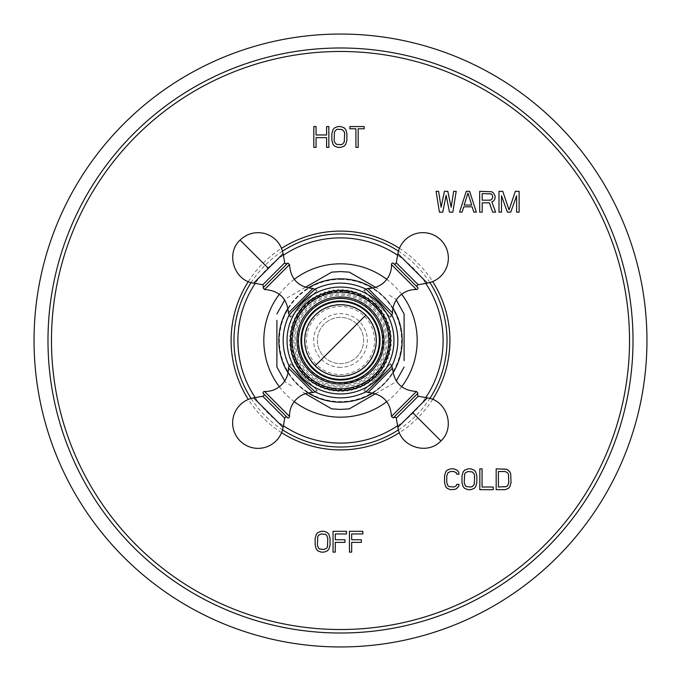 <?xml version="1.0" encoding="UTF-8"?>
<svg xmlns="http://www.w3.org/2000/svg" width="681" height="681" viewBox="0 0 681 681"><rect width="100%" height="100%" fill="white"/><g stroke="black" fill="none" stroke-linecap="round" stroke-linejoin="round"><path stroke-width="0.51" stroke-dasharray="3.4 2.55" d="M399.424 248.327A109.394 109.394 0 0 1 432.673 281.576M432.673 399.424A109.394 109.394 0 0 1 399.424 432.673M281.576 432.673A109.394 109.394 0 0 1 248.327 399.424M248.327 281.576A109.394 109.394 0 0 1 281.576 248.327M459.02 484.361L456.789 484.361L456.423 485.689L453.818 487.017L450.473 487.017L447.877 485.689L446.762 482.591L446.762 475.951L447.877 472.844L450.473 471.516L453.818 471.516L456.423 472.844L456.789 474.18L459.02 474.18L458.653 471.959L455.674 469.303L450.473 468.86L447.136 470.188L445.646 471.959L444.531 475.951L444.531 482.591L445.646 486.575L448.617 489.239L453.818 489.682L457.164 488.345L458.653 486.575L459.02 484.361M467.941 468.86L464.595 470.188L463.106 471.959L461.99 475.951L461.99 482.591L463.106 486.575L464.595 488.345L467.941 489.682L470.911 489.682L474.257 488.345L475.738 486.575L476.853 482.591L476.853 475.951L475.738 471.959L474.257 470.188L470.911 468.86L467.941 468.86M470.911 471.516L473.508 472.844L474.257 474.18L474.623 482.591L474.257 484.361L472.393 486.575L467.941 487.017L466.451 486.575L464.595 484.361L464.221 475.951L465.336 472.844L466.451 471.959L470.911 471.516M479.824 468.86L479.824 489.682L493.206 489.682L493.206 487.017L482.054 487.017L482.054 468.86L479.824 468.86M505.089 468.86L496.177 468.86L496.177 489.682L505.089 489.682L508.435 488.345L509.924 486.575L511.039 482.591L510.665 473.738L508.435 470.188L505.089 468.86M505.089 471.516L507.694 472.844L508.435 474.18L508.435 484.361L506.579 486.575L505.089 487.017L498.407 487.017L498.407 471.516L505.089 471.516M442.778 212.14L446.132 195.311L449.486 212.14L452.848 212.14L456.202 191.318L453.682 191.318L451.162 207.262L447.809 191.318L444.455 191.318L441.101 207.262L438.581 191.318L436.07 191.318L439.424 212.14L442.778 212.14M469.626 191.318L466.264 191.318L459.556 212.14L462.076 212.14L463.752 206.82L472.137 206.82L473.814 212.14L476.334 212.14L469.626 191.318M471.72 205.049L464.17 205.049L467.941 193.098L471.72 205.049M482.208 202.836L489.333 202.836L492.695 212.14L495.632 212.14L491.852 201.951L493.529 201.065L494.789 199.295L495.206 196.196L493.529 193.098L491.852 191.761L479.688 191.318L479.688 212.14L482.208 212.14L482.208 202.836M482.208 200.18L482.208 193.54L490.175 193.54L492.269 194.868L492.695 197.524L491.435 199.737L482.208 200.18M516.598 195.753L516.598 212.14L519.118 212.14L519.118 191.318L515.347 191.318L509.047 209.927L502.757 191.318L498.986 191.318L498.986 212.14L501.497 212.14L501.497 195.753L507.371 212.14L510.733 212.14L516.598 195.753M316.069 147.377L316.069 137.639L326.591 137.639L326.591 147.377L328.846 147.377L328.846 126.564L326.591 126.564L326.591 134.974L316.069 134.974L316.069 126.564L313.813 126.564L313.813 147.377L316.069 147.377M337.87 126.564L334.482 127.892L332.983 129.662L331.851 133.646L331.851 140.295L332.983 144.278L334.482 146.049L337.87 147.377L340.875 147.377L344.263 146.049L345.761 144.278L346.893 140.295L346.893 133.646L345.761 129.662L344.263 127.892L340.875 126.564L337.87 126.564M340.875 129.22L342.381 129.662L344.263 131.876L344.637 140.295L344.263 142.065L342.381 144.278L337.87 144.721L336.363 144.278L334.482 142.065L334.107 133.646L334.482 131.876L336.363 129.662L340.875 129.22M364.182 126.564L349.898 126.564L349.898 128.777L355.916 128.777L355.916 147.377L358.172 147.377L358.172 128.777L364.182 128.777L364.182 126.564M321.117 531.308L317.763 532.636L316.273 534.406L315.15 538.399L315.15 545.038L316.273 549.022L317.763 550.793L321.117 552.121L324.096 552.121L327.45 550.793L328.94 549.022L330.064 545.038L330.064 538.399L328.94 534.406L327.45 532.636L324.096 531.308L321.117 531.308M324.096 533.964L326.71 535.292L327.45 536.619L327.825 545.038L326.71 548.137L325.586 549.022L321.117 549.465L318.504 548.137L317.763 546.809L317.389 538.399L318.504 535.292L319.627 534.406L324.096 533.964M335.282 552.121L335.282 542.382L344.969 542.382L344.969 539.727L335.282 539.727L335.282 533.964L346.467 533.964L346.467 531.308L333.043 531.308L333.043 552.121L335.282 552.121M351.685 552.121L351.685 542.382L361.373 542.382L361.373 539.727L351.685 539.727L351.685 533.964L362.862 533.964L362.862 531.308L349.447 531.308L349.447 552.121L351.685 552.121M340.5 279.406A61.094 61.094 0 0 1 401.594 340.5A61.094 61.094 0 0 1 340.5 401.594A61.094 61.094 0 0 1 279.406 340.5A61.094 61.094 0 0 1 340.5 279.406M372.882 392.971A61.656 61.656 0 0 0 392.971 372.882M392.971 308.118A61.656 61.656 0 0 0 372.882 288.029M375.589 393.686L395.295 382.305L396.274 380.985M377.929 392.333L349.31 408.855M404.105 360.615L404.105 313.984L404.105 360.615M377.904 288.65L375.589 287.314M389.404 295.29L395.295 298.695L396.274 300.015M308.118 392.971A61.656 61.656 0 0 1 288.029 372.882M288.029 308.118A61.656 61.656 0 0 1 308.118 288.029M305.411 287.314L285.705 298.695L284.726 300.015M303.071 288.667L331.69 272.145M276.895 320.385L276.895 367.016L276.895 320.385M303.096 392.35L305.411 393.686M291.596 385.71L285.705 382.305L284.726 380.985M340.5 385.829A45.329 45.329 0 0 1 295.171 340.5A45.329 45.329 0 0 1 340.5 295.171A45.329 45.329 0 0 1 385.829 340.5A45.329 45.329 0 0 1 340.5 385.829A45.329 45.329 0 0 0 385.829 340.5A45.329 45.329 0 0 0 340.5 295.171A45.329 45.329 0 0 0 295.171 340.5A45.329 45.329 0 0 0 340.5 385.829M340.5 389.532C342.96 391.984 342.96 391.984 340.5 389.532C342.96 391.984 342.96 391.984 340.5 389.532C338.048 391.984 338.048 391.984 340.5 389.532C338.048 391.984 338.048 391.984 340.5 389.532M340.5 291.468C342.96 289.008 342.96 289.008 340.5 291.468C342.96 289.008 342.96 289.008 340.5 291.468C338.04 289.008 338.04 289.008 340.5 291.468C338.04 289.008 338.04 289.008 340.5 291.468M344.901 389.336C342.671 392.001 342.671 392.001 344.901 389.336C342.671 392.001 342.671 392.001 344.901 389.336C347.565 391.566 347.565 391.566 344.901 389.336C347.565 391.566 347.565 391.566 344.901 389.336M349.259 388.74C347.276 391.601 347.276 391.601 349.259 388.74C347.276 391.601 347.276 391.601 349.259 388.74C352.12 390.724 352.12 390.724 349.259 388.74C352.12 390.724 352.12 390.724 349.259 388.74M353.55 387.761C351.83 390.792 351.83 390.792 353.55 387.761C351.83 390.792 351.83 390.792 353.55 387.761C356.572 389.481 356.572 389.481 353.55 387.761C356.572 389.481 356.572 389.481 353.55 387.761M357.729 386.408C356.299 389.566 356.299 389.566 357.729 386.408C356.299 389.566 356.299 389.566 357.729 386.408C360.896 387.838 360.896 387.838 357.729 386.408C360.896 387.838 360.896 387.838 357.729 386.408M361.781 384.671C360.632 387.957 360.632 387.957 361.781 384.671C360.632 387.957 360.632 387.957 361.781 384.671C365.059 385.821 365.059 385.821 361.781 384.671C365.059 385.821 365.059 385.821 361.781 384.671M365.654 382.586C364.803 385.957 364.803 385.957 365.654 382.586C364.803 385.957 364.803 385.957 365.654 382.586C369.025 383.437 369.025 383.437 365.654 382.586C369.025 383.437 369.025 383.437 365.654 382.586M369.323 380.168C368.779 383.599 368.779 383.599 369.323 380.168C368.779 383.599 368.779 383.599 369.323 380.168C372.762 380.705 372.762 380.705 369.323 380.168C372.762 380.705 372.762 380.705 369.323 380.168M372.762 377.419C372.533 380.892 372.533 380.892 372.762 377.419C372.533 380.892 372.533 380.892 372.762 377.419C376.235 377.657 376.235 377.657 372.762 377.419C376.235 377.657 376.235 377.657 372.762 377.419M375.946 374.38C376.023 377.853 376.023 377.853 375.946 374.38C376.023 377.853 376.023 377.853 375.946 374.38C379.419 374.303 379.419 374.303 375.946 374.38C379.419 374.303 379.419 374.303 375.946 374.38M378.84 371.068C379.232 374.524 379.232 374.524 378.84 371.068C379.232 374.524 379.232 374.524 378.84 371.068C382.296 370.677 382.296 370.677 378.84 371.068C382.296 370.677 382.296 370.677 378.84 371.068M381.428 367.51C382.118 370.915 382.118 370.915 381.428 367.51C382.118 370.915 382.118 370.915 381.428 367.51C384.833 366.812 384.833 366.812 381.428 367.51C384.833 366.812 384.833 366.812 381.428 367.51M383.684 363.731C384.68 367.059 384.68 367.059 383.684 363.731C384.68 367.059 384.68 367.059 383.684 363.731C387.012 362.726 387.012 362.726 383.684 363.731C387.012 362.726 387.012 362.726 383.684 363.731M385.591 359.764C386.885 362.99 386.885 362.99 385.591 359.764C386.885 362.99 386.885 362.99 385.591 359.764C388.817 358.47 388.817 358.47 385.591 359.764C388.817 358.47 388.817 358.47 385.591 359.764M387.131 355.644C388.715 358.742 388.715 358.742 387.131 355.644C388.715 358.742 388.715 358.742 387.131 355.644C390.23 354.069 390.23 354.069 387.131 355.644C390.23 354.069 390.23 354.069 387.131 355.644M388.306 351.405C390.153 354.35 390.153 354.35 388.306 351.405C390.153 354.35 390.153 354.35 388.306 351.405C391.252 349.557 391.252 349.557 388.306 351.405C391.252 349.557 391.252 349.557 388.306 351.405M389.089 347.072C391.192 349.838 391.192 349.838 389.089 347.072C391.192 349.838 391.192 349.838 389.089 347.072C391.856 344.969 391.856 344.969 389.089 347.072C391.856 344.969 391.856 344.969 389.089 347.072M389.481 342.696C391.83 345.258 391.83 345.258 389.481 342.696C391.83 345.258 391.83 345.258 389.481 342.696C392.052 340.347 392.052 340.347 389.481 342.696C392.052 340.347 392.052 340.347 389.481 342.696M389.481 338.295C392.052 340.636 392.052 340.636 389.481 338.295C392.052 340.636 392.052 340.636 389.481 338.295C391.83 335.724 391.83 335.724 389.481 338.295C391.83 335.724 391.83 335.724 389.481 338.295M389.089 333.911C391.856 336.014 391.856 336.014 389.089 333.911C391.856 336.014 391.856 336.014 389.089 333.911C391.192 331.145 391.192 331.145 389.089 333.911C391.192 331.145 391.192 331.145 389.089 333.911M388.298 329.587C391.243 331.434 391.243 331.434 388.298 329.587C391.243 331.434 391.243 331.434 388.298 329.587C390.153 326.642 390.153 326.642 388.298 329.587C390.153 326.642 390.153 326.642 388.298 329.587M387.131 325.339C390.23 326.923 390.23 326.923 387.131 325.339C390.23 326.923 390.23 326.923 387.131 325.339C388.706 322.241 388.706 322.241 387.131 325.339C388.706 322.241 388.706 322.241 387.131 325.339M385.582 321.219C388.808 322.513 388.808 322.513 385.582 321.219C388.808 322.513 388.808 322.513 385.582 321.219C386.876 317.993 386.876 317.993 385.582 321.219C386.876 317.993 386.876 317.993 385.582 321.219M383.675 317.261C387.004 318.257 387.004 318.257 383.675 317.261C387.004 318.257 387.004 318.257 383.675 317.261C384.671 313.932 384.671 313.932 383.675 317.261C384.671 313.932 384.671 313.932 383.675 317.261M381.42 313.481C384.825 314.179 384.825 314.179 381.42 313.481C384.825 314.179 384.825 314.179 381.42 313.481C382.118 310.076 382.118 310.076 381.42 313.481C382.118 310.076 382.118 310.076 381.42 313.481M378.832 309.923C382.288 310.315 382.288 310.315 378.832 309.923C382.288 310.315 382.288 310.315 378.832 309.923C379.215 306.467 379.215 306.467 378.832 309.923C379.215 306.467 379.215 306.467 378.832 309.923M375.938 306.612C379.411 306.688 379.411 306.688 375.938 306.612C379.411 306.688 379.411 306.688 375.938 306.612C376.014 303.139 376.014 303.139 375.938 306.612C376.014 303.139 376.014 303.139 375.938 306.612M372.754 303.573C376.227 303.334 376.227 303.334 372.754 303.573C376.227 303.334 376.227 303.334 372.754 303.573C372.524 300.1 372.524 300.1 372.754 303.573C372.524 300.1 372.524 300.1 372.754 303.573M369.315 300.832C372.745 300.287 372.745 300.287 369.315 300.832C372.745 300.287 372.745 300.287 369.315 300.832C368.77 297.393 368.77 297.393 369.315 300.832C368.77 297.393 368.77 297.393 369.315 300.832M365.646 298.406C369.017 297.554 369.017 297.554 365.646 298.406C369.017 297.554 369.017 297.554 365.646 298.406C364.795 295.035 364.795 295.035 365.646 298.406C364.795 295.035 364.795 295.035 365.646 298.406M361.764 296.32C365.05 295.171 365.05 295.171 361.764 296.32C365.05 295.171 365.05 295.171 361.764 296.32C360.615 293.043 360.615 293.043 361.764 296.32C360.615 293.043 360.615 293.043 361.764 296.32M357.721 294.592C360.887 293.153 360.887 293.153 357.721 294.592C360.887 293.153 360.887 293.153 357.721 294.592C356.282 291.425 356.282 291.425 357.721 294.592C356.282 291.425 356.282 291.425 357.721 294.592M353.533 293.23C356.563 291.519 356.563 291.519 353.533 293.23C356.563 291.519 356.563 291.519 353.533 293.23C351.822 290.208 351.822 290.208 353.533 293.23C351.822 290.208 351.822 290.208 353.533 293.23M349.251 292.251C352.103 290.276 352.103 290.276 349.251 292.251C352.103 290.276 352.103 290.276 349.251 292.251C347.267 289.399 347.267 289.399 349.251 292.251C347.267 289.399 347.267 289.399 349.251 292.251M344.884 291.664C347.557 289.434 347.557 289.434 344.884 291.664C347.557 289.434 347.557 289.434 344.884 291.664C342.662 288.999 342.662 288.999 344.884 291.664C342.662 288.999 342.662 288.999 344.884 291.664M336.108 291.664C338.329 288.999 338.329 288.999 336.108 291.664C338.329 288.999 338.329 288.999 336.108 291.664C333.435 289.434 333.435 289.434 336.108 291.664C333.435 289.434 333.435 289.434 336.108 291.664M331.741 292.26C333.724 289.399 333.724 289.399 331.741 292.26C333.724 289.399 333.724 289.399 331.741 292.26C328.889 290.276 328.889 290.276 331.741 292.26C328.889 290.276 328.889 290.276 331.741 292.26M327.459 293.239C329.17 290.208 329.17 290.208 327.459 293.239C329.17 290.208 329.17 290.208 327.459 293.239C324.428 291.519 324.428 291.519 327.459 293.239C324.428 291.519 324.428 291.519 327.459 293.239M323.271 294.592C324.709 291.425 324.709 291.425 323.271 294.592C324.709 291.425 324.709 291.425 323.271 294.592C320.104 293.153 320.104 293.153 323.271 294.592C320.104 293.153 320.104 293.153 323.271 294.592M319.227 296.32C320.376 293.043 320.376 293.043 319.227 296.32C320.376 293.043 320.376 293.043 319.227 296.32C315.941 295.179 315.941 295.179 319.227 296.32C315.941 295.179 315.941 295.179 319.227 296.32M315.354 298.406C316.197 295.035 316.197 295.035 315.354 298.406C316.197 295.035 316.197 295.035 315.354 298.406C311.983 297.563 311.983 297.563 315.354 298.406C311.983 297.563 311.983 297.563 315.354 298.406M311.677 300.832C312.221 297.401 312.221 297.401 311.677 300.832C312.221 297.401 312.221 297.401 311.677 300.832C308.246 300.287 308.246 300.287 311.677 300.832C308.246 300.287 308.246 300.287 311.677 300.832M308.238 303.573C308.476 300.108 308.476 300.108 308.238 303.573C308.476 300.108 308.476 300.108 308.238 303.573C304.773 303.343 304.773 303.343 308.238 303.573C304.773 303.343 304.773 303.343 308.238 303.573M305.062 306.62C304.977 303.139 304.977 303.139 305.062 306.62C304.977 303.139 304.977 303.139 305.062 306.62C301.581 306.697 301.581 306.697 305.062 306.62C301.581 306.697 301.581 306.697 305.062 306.62M302.168 309.932C301.777 306.476 301.777 306.476 302.168 309.932C301.777 306.476 301.777 306.476 302.168 309.932C298.712 310.323 298.712 310.323 302.168 309.932C298.712 310.323 298.712 310.323 302.168 309.932M299.58 313.49C298.882 310.085 298.882 310.085 299.58 313.49C298.882 310.085 298.882 310.085 299.58 313.49C296.175 314.188 296.175 314.188 299.58 313.49C296.175 314.188 296.175 314.188 299.58 313.49M297.325 317.269C296.32 313.932 296.32 313.932 297.325 317.269C296.32 313.932 296.32 313.932 297.325 317.269C293.996 318.265 293.996 318.265 297.325 317.269C293.996 318.265 293.996 318.265 297.325 317.269M295.409 321.228C294.115 318.001 294.115 318.001 295.409 321.228C294.115 318.001 294.115 318.001 295.409 321.228C292.183 322.522 292.183 322.522 295.409 321.228C292.183 322.522 292.183 322.522 295.409 321.228M293.869 325.348C292.285 322.249 292.285 322.249 293.869 325.348C292.285 322.249 292.285 322.249 293.869 325.348C290.77 326.931 290.77 326.931 293.869 325.348C290.77 326.931 290.77 326.931 293.869 325.348M292.694 329.587C290.847 326.65 290.847 326.65 292.694 329.587C290.847 326.65 290.847 326.65 292.694 329.587C289.757 331.443 289.757 331.443 292.694 329.587C289.757 331.443 289.757 331.443 292.694 329.587M291.911 333.92C289.808 331.153 289.808 331.153 291.911 333.92C289.808 331.153 289.808 331.153 291.911 333.92C289.144 336.022 289.144 336.022 291.911 333.92C289.144 336.022 289.144 336.022 291.911 333.92M291.519 338.304C289.17 335.733 289.17 335.733 291.519 338.304C289.17 335.733 289.17 335.733 291.519 338.304C288.948 340.645 288.948 340.645 291.519 338.304C288.948 340.645 288.948 340.645 291.519 338.304M291.519 342.705C288.948 340.355 288.948 340.355 291.519 342.705C288.948 340.355 288.948 340.355 291.519 342.705C289.17 345.267 289.17 345.267 291.519 342.705C289.17 345.267 289.17 345.267 291.519 342.705M291.911 347.08C289.144 344.978 289.144 344.978 291.911 347.08C289.144 344.978 289.144 344.978 291.911 347.08C289.808 349.847 289.808 349.847 291.911 347.08C289.808 349.847 289.808 349.847 291.911 347.08M292.694 351.413C289.757 349.566 289.757 349.566 292.694 351.413C289.757 349.566 289.757 349.566 292.694 351.413C290.847 354.358 290.847 354.358 292.694 351.413C290.847 354.358 290.847 354.358 292.694 351.413M293.869 355.652C290.77 354.077 290.77 354.077 293.869 355.652C290.77 354.077 290.77 354.077 293.869 355.652C292.294 358.751 292.294 358.751 293.869 355.652C292.294 358.751 292.294 358.751 293.869 355.652M295.418 359.772C292.192 358.478 292.192 358.478 295.418 359.772C292.192 358.478 292.192 358.478 295.418 359.772C294.124 362.999 294.124 362.999 295.418 359.772C294.124 362.999 294.124 362.999 295.418 359.772M297.325 363.739C293.996 362.735 293.996 362.735 297.325 363.739C293.996 362.735 293.996 362.735 297.325 363.739C296.32 367.068 296.32 367.068 297.325 363.739C296.32 367.068 296.32 367.068 297.325 363.739M299.58 367.51C296.175 366.821 296.175 366.821 299.58 367.51C296.175 366.821 296.175 366.821 299.58 367.51C298.882 370.924 298.882 370.924 299.58 367.51C298.882 370.924 298.882 370.924 299.58 367.51M302.168 371.077C298.712 370.685 298.712 370.685 302.168 371.077C298.712 370.685 298.712 370.685 302.168 371.077C301.777 374.524 301.777 374.524 302.168 371.077C301.777 374.524 301.777 374.524 302.168 371.077M305.062 374.388C301.589 374.312 301.589 374.312 305.062 374.388C301.589 374.312 301.589 374.312 305.062 374.388C304.986 377.861 304.986 377.861 305.062 374.388C304.986 377.861 304.986 377.861 305.062 374.388M308.246 377.427C304.773 377.657 304.773 377.657 308.246 377.427C304.773 377.657 304.773 377.657 308.246 377.427C308.476 380.892 308.476 380.892 308.246 377.427C308.476 380.892 308.476 380.892 308.246 377.427M311.685 380.168C308.246 380.713 308.246 380.713 311.685 380.168C308.246 380.713 308.246 380.713 311.685 380.168C312.23 383.607 312.23 383.607 311.685 380.168C312.23 383.607 312.23 383.607 311.685 380.168M315.354 382.594C311.983 383.446 311.983 383.446 315.354 382.594C311.983 383.446 311.983 383.446 315.354 382.594C316.205 385.965 316.205 385.965 315.354 382.594C316.205 385.965 316.205 385.965 315.354 382.594M319.227 384.68C315.95 385.829 315.95 385.829 319.227 384.68C315.95 385.829 315.95 385.829 319.227 384.68C320.376 387.957 320.376 387.957 319.227 384.68C320.376 387.957 320.376 387.957 319.227 384.68M323.271 386.408C320.113 387.847 320.113 387.847 323.271 386.408C320.113 387.847 320.113 387.847 323.271 386.408C324.709 389.575 324.709 389.575 323.271 386.408C324.709 389.575 324.709 389.575 323.271 386.408M327.459 387.77C324.437 389.481 324.437 389.481 327.459 387.77C324.437 389.481 324.437 389.481 327.459 387.77C329.178 390.792 329.178 390.792 327.459 387.77C329.178 390.792 329.178 390.792 327.459 387.77M331.749 388.749C328.889 390.724 328.889 390.724 331.749 388.749C328.889 390.724 328.889 390.724 331.749 388.749C333.733 391.601 333.733 391.601 331.749 388.749C333.733 391.601 333.733 391.601 331.749 388.749M336.108 389.336C333.443 391.566 333.443 391.566 336.108 389.336C333.443 391.566 333.443 391.566 336.108 389.336C338.338 392.001 338.338 392.001 336.108 389.336C338.338 392.001 338.338 392.001 336.108 389.336M356.853 324.147A23.128 23.128 0 0 0 324.147 324.147A23.128 23.128 0 0 0 324.147 356.853A23.128 23.128 0 0 0 356.853 356.853A23.128 23.128 0 0 0 356.853 324.147A23.128 23.128 0 0 1 356.853 356.853A23.128 23.128 0 0 1 324.147 356.853A23.128 23.128 0 0 1 324.147 324.147A23.128 23.128 0 0 1 356.853 324.147M379.24 301.76L392.188 315.635L390.545 317.278L363.722 290.455L365.365 288.812L379.24 301.76M315.635 392.188L301.76 379.24L288.812 365.365L290.455 363.722L317.278 390.545L315.635 392.188M392.188 365.365C393.269 365.297 365.297 393.269 365.365 392.188L363.722 390.545L390.545 363.722L392.188 365.365M288.812 315.635C287.731 315.703 315.703 287.731 315.635 288.812L317.278 290.455L290.455 317.278L288.812 315.635M390.545 317.278L363.722 290.455M389.958 316.691L364.309 291.042L389.958 316.691L391.635 315.005M365.995 289.365L364.309 291.042M393.218 263.045L417.955 287.782M393.754 263.581L417.419 287.246L393.754 263.581M375.171 305.829A49.032 49.032 0 0 0 305.829 305.829A49.032 49.032 0 0 0 305.829 375.171A49.032 49.032 0 0 0 375.171 375.171A49.032 49.032 0 0 0 375.171 305.829M368.464 368.464A39.549 39.549 0 0 0 368.464 312.536A39.549 39.549 0 0 0 312.536 312.536A39.549 39.549 0 0 0 312.536 368.464A39.549 39.549 0 0 0 368.464 368.464M366.012 314.988A36.076 36.076 0 0 0 314.988 314.988A36.076 36.076 0 0 0 314.988 366.012A36.076 36.076 0 0 0 366.012 366.012A36.076 36.076 0 0 0 366.012 314.988M313.022 367.978A38.86 38.86 0 0 0 367.978 367.978A38.86 38.86 0 0 0 367.978 313.022A38.86 38.86 0 0 0 313.022 313.022A38.86 38.86 0 0 0 313.022 367.978M290.455 363.722L317.278 390.545M291.042 364.309L316.691 389.958L291.042 364.309L289.365 365.995M315.005 391.635L316.691 389.958M287.782 417.955L263.045 393.218M287.246 417.419L263.581 393.754L287.246 417.419M317.278 290.455L290.455 317.278M303.871 303.871L316.691 291.042L303.871 303.871M263.045 287.782L287.782 263.045M363.722 390.545L390.545 363.722M377.129 377.129L389.958 364.309L377.129 377.129M417.955 393.218L393.218 417.955M282.547 251.127A106.517 106.517 0 0 0 251.127 282.547M251.127 398.453A106.517 106.517 0 0 0 282.547 429.873M398.453 429.873A106.517 106.517 0 0 0 429.873 398.453M429.873 282.547A106.517 106.517 0 0 0 398.453 251.127M397.593 425.761A102.61 102.61 0 0 0 425.761 397.593M425.761 283.407A102.61 102.61 0 0 0 397.593 255.239M386.765 401.654A76.681 76.681 0 0 0 401.654 386.765M401.654 294.235A76.681 76.681 0 0 0 386.765 279.346M340.5 402.02A61.52 61.52 0 0 1 278.98 340.5A61.52 61.52 0 0 1 340.5 278.98A61.52 61.52 0 0 1 402.02 340.5A61.52 61.52 0 0 1 340.5 402.02M340.5 367.331A26.831 26.831 0 0 1 313.669 340.5A26.831 26.831 0 0 1 340.5 313.669A26.831 26.831 0 0 1 367.331 340.5A26.831 26.831 0 0 1 340.5 367.331M364.573 316.427A34.041 34.041 0 0 1 364.573 364.573A34.041 34.041 0 0 1 316.427 364.573A34.041 34.041 0 0 1 316.427 316.427A34.041 34.041 0 0 1 364.573 316.427M307.48 373.52A46.691 46.691 0 0 0 373.52 373.52A46.691 46.691 0 0 0 373.52 307.48A46.691 46.691 0 0 0 307.48 307.48A46.691 46.691 0 0 0 307.48 373.52M302.585 378.415A53.62 53.62 0 0 0 378.415 378.415A53.62 53.62 0 0 0 378.415 302.585A53.62 53.62 0 0 0 302.585 302.585A53.62 53.62 0 0 0 302.585 378.415M390.885 314.154L366.846 290.115M366.046 289.314L391.686 314.954M368.106 288.472L392.528 312.894M391.473 264.551L416.449 289.527M396.257 262.789L418.211 284.743M397.874 253.655L427.345 283.126M375.699 305.301A49.781 49.781 0 0 0 305.301 305.301A49.781 49.781 0 0 0 305.301 375.699A49.781 49.781 0 0 0 375.699 375.699A49.781 49.781 0 0 0 375.699 305.301M290.115 366.846L314.154 390.885M314.954 391.686L289.314 366.046M312.894 392.528L288.472 368.106M289.527 416.449L264.551 391.473M284.743 418.211L262.789 396.257M283.126 427.345L253.655 397.874M291.042 316.691L289.314 314.954L302.134 302.134L290.115 314.154M314.154 290.115L302.134 302.134L314.954 289.314L316.691 291.042M288.472 312.894L312.894 288.472M289.527 264.551L264.551 289.527M284.743 262.789L262.789 284.743M240.087 240.087L268.391 268.391L283.126 253.655M268.391 268.391L253.655 283.126M366.846 390.885L378.866 378.866L366.046 391.686L364.309 389.958M389.958 364.309L391.686 366.046L378.866 378.866L390.885 366.846M392.528 368.106L368.106 392.528M391.473 416.449L416.449 391.473M396.257 418.211L418.211 396.257M427.345 397.874L397.874 427.345M440.913 440.913L412.609 412.609M294.235 279.346A76.681 76.681 0 0 0 279.346 294.235M279.346 386.765A76.681 76.681 0 0 0 294.235 401.654M283.407 255.239A102.61 102.61 0 0 0 255.239 283.407M255.239 397.593A102.61 102.61 0 0 0 283.407 425.761M340.5 297.946C318.614 299.427 304.722 310.74 298.823 331.868C296.337 345.395 299.444 357.482 308.135 368.14C316.75 377.836 327.535 382.807 340.5 383.054C366.497 383.939 388.306 357.15 382.177 331.868C376.278 310.74 362.386 299.427 340.5 297.946M342.322 391.354L343.25 391.311M342.322 289.646L343.241 289.689M346.876 390.979L347.795 390.86M351.37 390.204L352.281 390M355.788 389.03L356.674 388.74M360.07 387.463L360.93 387.097M364.207 385.523L365.025 385.08M368.149 383.216L368.923 382.705M371.86 380.568L372.592 379.989M375.333 377.597L376.006 376.951M378.517 374.32L379.13 373.622M381.394 370.779L381.939 370.021M383.939 366.991L384.416 366.191M386.144 362.99L386.544 362.147M387.974 358.81L388.298 357.934M389.421 354.478L389.668 353.584M390.477 350.034L390.647 349.123M391.132 345.514L391.217 344.595M391.379 340.96L391.379 340.032M391.217 336.397L391.132 335.469M390.647 331.868L390.477 330.949M389.668 327.408L389.421 326.505M388.298 323.049L387.966 322.181M386.544 318.836L386.136 318.001M384.416 314.801L383.939 314.001M381.93 310.962L381.386 310.213M379.121 307.369L378.508 306.671M375.989 304.041L375.316 303.394M372.584 301.002L371.852 300.423M368.915 298.287L368.132 297.776M365.016 295.912L364.19 295.469M360.921 293.894L360.062 293.528M356.657 292.251L355.771 291.962M352.264 291L351.362 290.787M347.787 290.14L346.859 290.021M338.687 391.354L337.759 391.311M338.678 289.646L337.75 289.689M334.133 290.021L333.205 290.14M329.63 290.796L328.727 291M325.22 291.97L324.335 292.251M320.93 293.528L320.079 293.894M316.801 295.477L315.975 295.92M312.86 297.784L312.085 298.295M309.14 300.432L308.408 301.011M305.675 303.403L305.003 304.049M302.492 306.671L301.879 307.378M299.606 310.221L299.061 310.97M297.061 314.009L296.584 314.801M294.856 318.01L294.456 318.844M293.026 322.19L292.702 323.058M291.579 326.514L291.332 327.416M290.523 330.957L290.353 331.877M289.868 335.478L289.783 336.405M289.621 340.04L289.621 340.968M289.783 344.603L289.868 345.531M290.353 349.132L290.523 350.043M291.332 353.592L291.579 354.486M292.702 357.942L293.026 358.819M294.456 362.156L294.864 362.999M296.584 366.199L297.061 366.999M299.061 370.03L299.614 370.787M301.879 373.631L302.492 374.329M305.003 376.959L305.675 377.597M308.416 379.989L309.14 380.568M312.085 382.705L312.86 383.224M315.984 385.088L316.801 385.531M320.079 387.106L320.938 387.472M324.335 388.749L325.22 389.038M328.727 390L329.638 390.213M333.213 390.86L334.133 390.979"/><path stroke-width="1.02" d="M458.653 486.575L459.02 484.361L456.789 484.361L456.423 485.689L453.818 487.017L448.992 486.575L447.877 485.689L446.762 482.591L446.762 475.951L447.877 472.844L450.473 471.516L453.818 471.516L456.423 472.844L456.789 474.18L459.02 474.18L458.653 471.959L457.164 470.188L453.818 468.86L450.473 468.86L447.136 470.188L445.646 471.959L444.531 475.951L444.531 482.591L445.646 486.575L447.136 488.345L450.473 489.682L455.674 489.239L458.653 486.575M470.911 468.86L467.941 468.86L464.595 470.188L463.106 471.959L461.99 475.951L461.99 482.591L463.106 486.575L464.595 488.345L467.941 489.682L470.911 489.682L474.257 488.345L475.738 486.575L476.853 482.591L476.853 475.951L475.738 471.959L474.257 470.188L470.911 468.86M482.054 468.86L479.824 468.86L479.824 489.682L493.206 489.682L493.206 487.017L482.054 487.017L482.054 468.86M506.953 469.303L496.177 468.86L496.177 489.682L505.089 489.682L508.435 488.345L509.924 486.575L511.039 482.591L510.665 473.738L509.924 471.959L506.953 469.303M439.424 212.14L442.778 212.14L446.132 195.311L449.486 212.14L452.848 212.14L456.202 191.318L453.682 191.318L451.162 207.262L447.809 191.318L444.455 191.318L441.101 207.262L438.581 191.318L436.07 191.318L439.424 212.14M476.334 212.14L469.626 191.318L466.264 191.318L459.556 212.14L462.076 212.14L463.752 206.82L472.137 206.82L473.814 212.14L476.334 212.14M482.208 212.14L482.208 202.836L489.333 202.836L492.695 212.14L495.632 212.14L491.852 201.951L493.529 201.065L494.789 199.295L495.206 196.196L493.529 193.098L491.852 191.761L479.688 191.318L479.688 212.14L482.208 212.14M510.733 212.14L516.598 195.753L516.598 212.14L519.118 212.14L519.118 191.318L515.347 191.318L509.047 209.927L502.757 191.318L498.986 191.318L498.986 212.14L501.497 212.14L501.497 195.753L507.371 212.14L510.733 212.14M313.813 147.377L316.069 147.377L316.069 137.639L326.591 137.639L326.591 147.377L328.846 147.377L328.846 126.564L326.591 126.564L326.591 134.974L316.069 134.974L316.069 126.564L313.813 126.564L313.813 147.377M340.875 126.564L337.87 126.564L334.482 127.892L332.983 129.662L331.851 133.646L331.851 140.295L332.983 144.278L334.482 146.049L337.87 147.377L340.875 147.377L344.263 146.049L345.761 144.278L346.893 140.295L346.893 133.646L345.761 129.662L344.263 127.892L340.875 126.564M364.182 128.777L364.182 126.564L349.898 126.564L349.898 128.777L355.916 128.777L355.916 147.377L358.172 147.377L358.172 128.777L364.182 128.777M324.096 531.308L321.117 531.308L317.763 532.636L316.273 534.406L315.15 538.399L315.15 545.038L316.273 549.022L317.763 550.793L321.117 552.121L324.096 552.121L327.45 550.793L328.94 549.022L330.064 545.038L330.064 538.399L328.94 534.406L327.45 532.636L324.096 531.308M333.043 552.121L335.282 552.121L335.282 542.382L344.969 542.382L344.969 539.727L335.282 539.727L335.282 533.964L346.467 533.964L346.467 531.308L333.043 531.308L333.043 552.121M349.447 552.121L351.685 552.121L351.685 542.382L361.373 542.382L361.373 539.727L351.685 539.727L351.685 533.964L362.862 533.964L362.862 531.308L349.447 531.308L349.447 552.121M281.576 248.327A109.394 109.394 0 0 1 399.424 248.327M432.673 281.576A109.394 109.394 0 0 1 432.673 399.424M399.424 432.673A109.394 109.394 0 0 1 281.576 432.673M248.327 399.424A109.394 109.394 0 0 1 248.327 281.576M340.5 34.05A306.45 306.45 0 0 0 34.05 340.5A306.45 306.45 0 0 0 340.5 646.95A306.45 306.45 0 0 0 646.95 340.5A306.45 306.45 0 0 0 340.5 34.05M467.941 471.516L472.393 471.959L474.257 474.18L474.623 475.951L474.257 484.361L472.393 486.575L470.911 487.017L466.451 486.575L465.336 485.689L464.221 482.591L464.595 474.18L465.336 472.844L467.941 471.516M498.407 471.516L505.089 471.516L507.694 472.844L508.435 474.18L508.809 482.591L507.694 485.689L506.579 486.575L498.407 487.017L498.407 471.516M467.941 193.098L471.72 205.049L464.17 205.049L467.941 193.098M490.175 200.18L482.208 200.18L482.208 193.54L491.435 193.983L492.269 194.868L492.695 197.524L491.435 199.737L490.175 200.18M337.87 129.22L342.381 129.662L344.263 131.876L344.637 133.646L344.263 142.065L342.381 144.278L340.875 144.721L336.363 144.278L334.482 142.065L334.107 140.295L334.482 131.876L336.363 129.662L337.87 129.22M321.117 533.964L325.586 534.406L326.71 535.292L327.825 538.399L327.45 546.809L326.71 548.137L324.096 549.465L319.627 549.022L318.504 548.137L317.389 545.038L317.763 536.619L318.504 535.292L321.117 533.964M308.118 392.971A61.656 61.656 0 0 0 372.882 392.971M392.971 372.882A61.656 61.656 0 0 0 392.971 308.118M372.882 288.029A61.656 61.656 0 0 0 308.118 288.029M305.411 393.686L331.69 408.855L340.5 409.426L349.31 408.855L375.589 393.686M404.105 360.615L404.105 313.984L404.105 360.615M375.589 287.314L349.31 272.145L340.5 271.574L331.69 272.145L305.411 287.314M288.029 372.882A61.656 61.656 0 0 1 288.029 308.118M276.895 320.385L276.895 367.016L276.895 320.385M314.154 290.115L315.635 288.812C315.703 287.731 287.731 315.703 288.812 315.635C281.27 332.209 281.27 348.791 288.812 365.365L301.76 379.24L314.954 391.686A2.869 2.869 0 0 1 312.894 392.528A23.128 23.128 0 0 0 289.527 416.449L264.551 391.473A23.128 23.128 0 0 0 288.472 368.106L312.894 392.528M366.846 390.885L365.365 392.188C365.297 393.269 393.269 365.297 392.188 365.365C399.73 348.791 399.73 332.209 392.188 315.635L379.24 301.76L366.046 289.314A2.869 2.869 0 0 1 368.106 288.472A23.128 23.128 0 0 0 391.473 264.551L416.449 289.527A23.128 23.128 0 0 0 392.528 312.894L368.106 288.472M392.188 365.365L391.635 365.995L392.528 368.106L368.106 392.528L366.046 391.686M288.812 315.635L289.365 315.005L288.472 312.894L312.894 288.472L314.954 289.314M392.528 312.894A2.869 2.869 0 0 1 391.686 314.954L391.635 315.005M416.449 289.527A1.481 1.481 0 0 0 417.955 287.782L393.218 263.045A1.481 1.481 0 0 0 391.473 264.551M393.754 263.581A1.481 1.481 0 0 0 396.257 262.789L397.874 253.655A25.444 25.444 0 0 1 440.913 240.087A25.444 25.444 0 0 1 427.345 283.126L418.211 284.743A1.481 1.481 0 0 0 417.419 287.246M312.536 312.536A39.549 39.549 0 0 0 312.536 368.464A39.549 39.549 0 0 0 368.464 368.464A39.549 39.549 0 0 0 368.464 312.536A39.549 39.549 0 0 0 312.536 312.536M313.022 367.978A38.86 38.86 0 0 1 313.022 313.022A38.86 38.86 0 0 1 367.978 313.022A38.86 38.86 0 0 1 367.978 367.978A38.86 38.86 0 0 1 313.022 367.978M288.472 368.106A2.869 2.869 0 0 1 289.314 366.046L289.365 365.995M264.551 391.473A1.481 1.481 0 0 0 263.045 393.218L287.782 417.955A1.481 1.481 0 0 0 289.527 416.449M287.246 417.419A1.481 1.481 0 0 0 284.743 418.211L283.126 427.345A25.444 25.444 0 0 1 240.087 440.913A25.444 25.444 0 0 1 253.655 397.874L262.789 396.257A1.481 1.481 0 0 0 263.581 393.754M289.527 264.551L287.782 263.045L263.045 287.782L264.551 289.527L289.527 264.551C290.549 279.133 298.338 287.101 312.894 288.472M416.449 391.473L391.473 416.449L393.218 417.955L417.955 393.218L416.449 391.473C401.867 390.451 393.899 382.662 392.528 368.106M340.5 51.475A289.025 289.025 0 0 1 629.525 340.5A289.025 289.025 0 0 1 340.5 629.525A289.025 289.025 0 0 1 51.475 340.5A289.025 289.025 0 0 1 340.5 51.475M340.5 633.015A292.515 292.515 0 0 1 47.985 340.5A292.515 292.515 0 0 1 340.5 47.985A292.515 292.515 0 0 1 633.015 340.5A292.515 292.515 0 0 1 340.5 633.015M398.453 251.127A106.517 106.517 0 0 0 282.547 251.127M251.127 282.547A106.517 106.517 0 0 0 251.127 398.453M282.547 429.873A106.517 106.517 0 0 0 398.453 429.873M429.873 398.453A106.517 106.517 0 0 0 429.873 282.547M283.407 425.761A102.61 102.61 0 0 0 397.593 425.761M425.761 397.593A102.61 102.61 0 0 0 425.761 283.407M397.593 255.239A102.61 102.61 0 0 0 283.407 255.239M294.235 401.654A76.681 76.681 0 0 0 386.765 401.654M401.654 386.765A76.681 76.681 0 0 0 401.654 294.235M386.765 279.346A76.681 76.681 0 0 0 294.235 279.346M302.704 378.295A53.45 53.45 0 0 0 378.295 378.295A53.45 53.45 0 0 0 378.295 302.704A53.45 53.45 0 0 0 302.704 302.704A53.45 53.45 0 0 0 302.704 378.295M391.686 314.954L390.885 314.154M366.846 290.115L366.046 289.314M396.257 262.789L418.211 284.743M397.874 253.655L427.345 283.126M374.678 306.322A48.334 48.334 0 0 1 374.678 374.678A48.334 48.334 0 0 1 306.322 374.678A48.334 48.334 0 0 1 306.322 306.322A48.334 48.334 0 0 1 374.678 306.322M371.29 309.71A43.541 43.541 0 0 0 309.71 309.71A43.541 43.541 0 0 0 309.71 371.29A43.541 43.541 0 0 0 371.29 371.29A43.541 43.541 0 0 0 371.29 309.71M370.251 310.749A42.069 42.069 0 0 0 310.749 310.749A42.069 42.069 0 0 0 310.749 370.251A42.069 42.069 0 0 0 370.251 370.251A42.069 42.069 0 0 0 370.251 310.749M315.218 365.782A35.761 35.761 0 0 0 365.782 365.782A35.761 35.761 0 0 0 365.782 315.218A35.761 35.761 0 0 0 315.218 315.218A35.761 35.761 0 0 0 315.218 365.782L365.782 315.218M289.314 366.046L290.115 366.846M314.154 390.885L314.954 391.686M284.743 418.211L262.789 396.257M283.126 427.345L253.655 397.874M290.115 314.154L289.314 314.954M284.743 262.789L283.126 253.655L253.655 283.126L262.789 284.743L284.743 262.789C284.352 263.445 285.186 263.709 287.246 263.581M253.655 283.126C234.017 280.649 225.42 253.383 240.087 240.087L268.391 268.391M390.885 366.846L391.686 366.046M417.419 393.754L418.211 396.257L396.257 418.211C396.648 417.555 395.814 417.291 393.754 417.419M412.609 412.609L427.345 397.874C446.983 400.351 455.58 427.617 440.913 440.913L412.609 412.609L397.874 427.345L396.257 418.211M279.346 294.235A76.681 76.681 0 0 0 279.346 386.765M255.239 283.407A102.61 102.61 0 0 0 255.239 397.593M396.274 380.985L404.105 367.05M404.105 313.95L396.274 300.015M284.726 300.015L276.895 313.95M276.895 367.05L284.726 380.985M315.635 392.188C332.209 399.73 348.791 399.73 365.365 392.188M365.365 288.812C348.791 281.27 332.209 281.27 315.635 288.812M376.057 304.943C393.099 324.471 395.252 345.531 382.526 368.106C378.244 374.584 372.762 379.802 366.097 383.778C359.398 387.71 352.188 389.992 344.441 390.63C329.153 391.532 315.984 386.672 304.943 376.057C282.487 355.065 286.65 314.469 312.894 298.474C335.469 285.748 356.529 287.901 376.057 304.943M264.551 289.527C279.133 290.549 287.101 298.338 288.472 312.894M262.789 284.743L263.581 287.246M283.126 253.655C280.836 243.253 274.596 236.511 264.39 233.43C255.12 231.37 247.016 233.583 240.087 240.087M391.473 416.449C390.451 401.867 382.662 393.899 368.106 392.528M418.211 396.257L427.345 397.874M397.874 427.345C400.351 446.983 427.617 455.58 440.913 440.913"/></g></svg>

